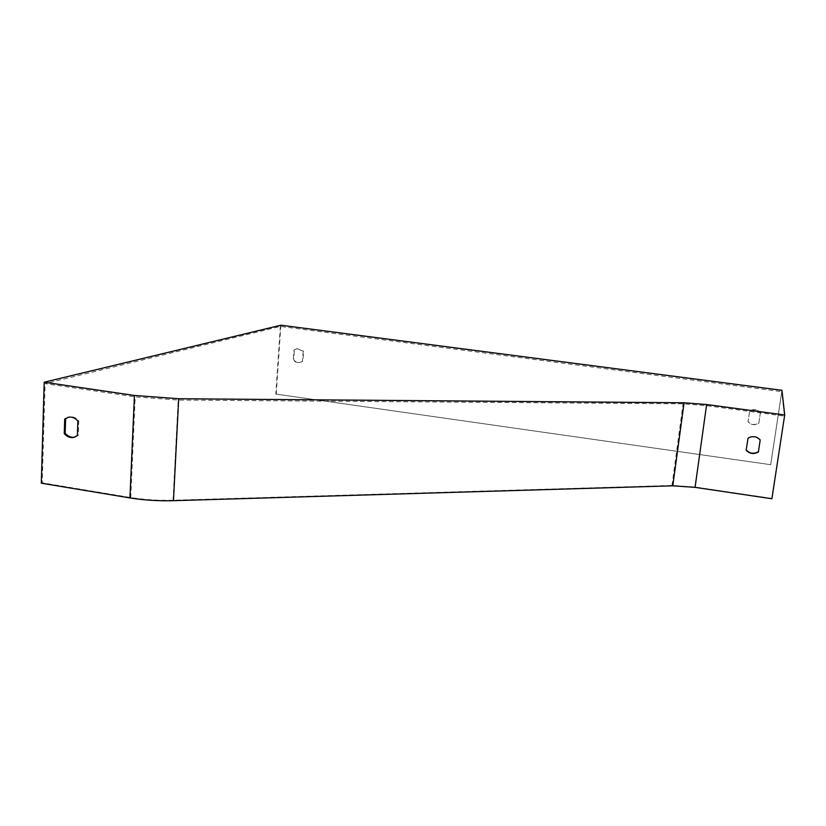 <?xml version="1.0" encoding="UTF-8"?>
<svg xmlns="http://www.w3.org/2000/svg" width="826" height="826" viewBox="0 0 826 826"><rect width="100%" height="100%" fill="white"/><g stroke="black" fill="none" stroke-linecap="round" stroke-linejoin="round"><path stroke-width="0.62" stroke-dasharray="4.13 3.1" d="M303.183 351.339L302.481 361.22L299.89 362.48C297.308 362.924 295.099 362.087 293.282 359.971L293.973 350.1L296.689 348.799L303.586 351.215L302.884 361.086L300.292 362.346C297.711 362.79 295.512 361.953 293.695 359.837L294.386 349.976L297.092 348.675L303.586 351.215M280.365 326.425L275.801 394.074L770.71 464.687L781.799 391.679L280.365 326.425L45.089 383.636L135.185 396.872L178.199 400.063L683.071 403.842L706.509 405.659L784.463 416.128L781.799 391.679M760.385 412.67L758.815 423.273C754.799 425.566 751.195 425.08 748.015 421.797L749.678 411.141C753.673 408.911 757.246 409.428 760.385 412.67L758.815 423.067C754.799 425.359 751.206 424.874 748.026 421.601L749.698 410.956C753.684 408.725 757.246 409.231 760.395 412.473M771.887 498.749L784.463 416.128M771.876 498.439L695.141 487.061L671.992 485.471L173.078 500.236C158.355 500.618 144.251 499.72 130.756 497.541L42.229 482.838L45.089 383.636M760.188 439.711L760.188 439.711C756.626 436.035 752.579 435.436 748.057 437.925L746.157 450.201M75.073 437.047L78.274 435.343L78.78 420.806C76.126 417.688 73.008 416.397 69.415 416.934L68.176 417.275M275.801 394.074L770.71 464.687M770.699 464.439L781.964 390.306M276.225 393.909L280.861 325.207M42.229 482.838L41.3 483.189M78.274 435.343L77.376 435.632M78.78 420.806L77.881 421.084M695.141 487.061L706.509 405.659M130.756 497.541L135.185 396.872M173.078 500.236L178.199 400.063M671.992 485.471L683.071 403.842M69.415 416.934L68.506 417.202"/><path stroke-width="1.24" d="M706.633 404.534L784.7 414.993L771.887 498.749L695.069 487.35L672.787 485.822L173.46 500.69C158.324 501.093 143.817 500.164 129.93 497.923L41.3 483.189L44.191 382.221L134.421 395.458L178.684 398.741L684.073 402.778L706.633 404.534L695.069 487.35M760.188 439.969L758.392 451.925C753.839 454.496 749.76 453.918 746.157 450.201L748.046 438.172C752.569 435.684 756.616 436.283 760.188 439.969L758.392 451.925M746.198 449.964C749.791 453.66 753.87 454.228 758.402 451.667M77.881 421.084L77.376 435.632L73.762 437.439C70.107 438.038 66.937 436.758 64.242 433.588L64.717 419.071L68.506 417.202C72.099 416.676 75.228 417.966 77.881 421.084M68.176 417.275L65.626 418.792L65.161 433.299C67.846 436.458 71.015 437.739 74.66 437.14L75.073 437.047M44.191 382.221L280.861 325.207L781.964 390.306L784.7 414.993M65.161 433.299L64.242 433.588M65.626 418.792L64.717 419.071M129.93 497.923L134.421 395.458M672.787 485.822L684.073 402.778M173.46 500.69L178.684 398.741M74.66 437.14L73.762 437.439"/></g></svg>
